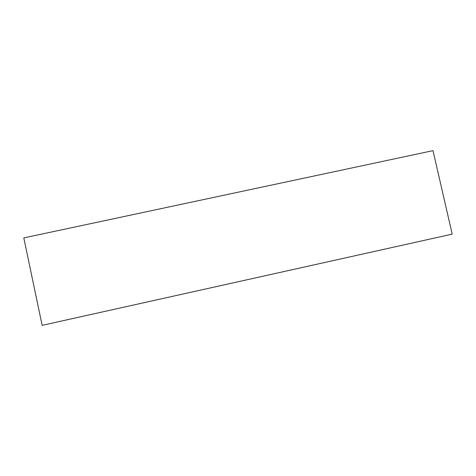 <?xml version="1.0" encoding="UTF-8"?>
<svg xmlns="http://www.w3.org/2000/svg" width="476" height="476" viewBox="0 0 476 476"><rect width="100%" height="100%" fill="white"/><g stroke="black" fill="none" stroke-linecap="round" stroke-linejoin="round"><path stroke-width="0.71" d="M23.8 237.905L432.999 150.648L452.2 234.127L42.15 325.352L23.8 237.905"/></g></svg>
